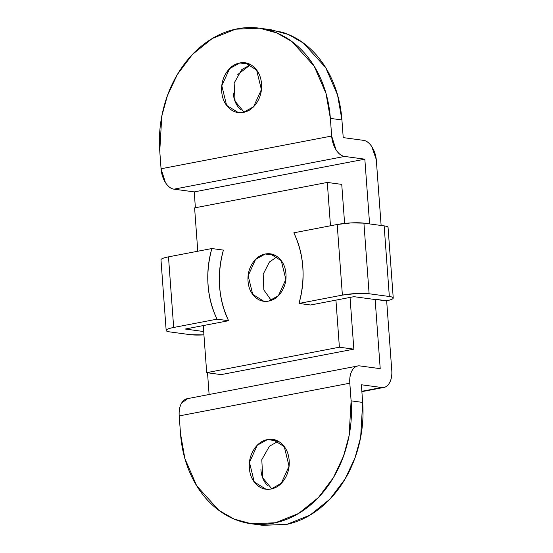 <?xml version="1.0" encoding="UTF-8"?>
<svg xmlns="http://www.w3.org/2000/svg" width="553" height="553" viewBox="0 0 553 553"><rect width="100%" height="100%" fill="white"/><g stroke="black" fill="none" stroke-linecap="round" stroke-linejoin="round"><path stroke-width="0.83" d="M277.578 440.948L267.445 439.58L272.629 439.428L284.263 446.624L289.053 466.214L281.263 483.315L271.081 489.011C265.578 490.062 260.712 488.548 256.474 484.469C252.23 480.391 249.859 474.937 249.362 468.115C248.857 461.285 250.371 455.091 253.903 449.52C257.435 443.948 261.949 440.63 267.445 439.58C272.947 438.522 277.813 440.036 282.051 444.114C286.295 448.2 288.666 453.647 289.164 460.476C289.668 467.299 288.154 473.499 284.622 479.071C281.09 484.642 276.576 487.953 271.081 489.011L265.896 489.163L254.262 481.96L249.472 462.37L257.263 445.269L267.445 439.58L277.578 440.948M243.424 112.39L238.239 112.542L226.606 105.34L221.815 85.75L229.606 68.648L239.788 62.959L249.921 64.328L239.788 62.959C245.29 61.901 250.156 63.415 254.394 67.501C258.638 71.579 261.009 77.033 261.507 83.856C262.011 90.678 260.498 96.879 256.965 102.45C253.433 108.022 248.919 111.333 243.424 112.39C237.921 113.441 233.055 111.934 228.818 107.849C224.573 103.77 222.202 98.316 221.705 91.494C221.2 84.664 222.714 78.471 226.246 72.899C229.778 67.328 234.292 64.01 239.788 62.959L244.972 62.807L256.606 70.003L261.396 89.6L253.606 106.701L243.424 112.39M250.599 64.687L241.792 69.595L234.14 83.068L235.066 101.234L244.17 112.231M353.941 296.671L374.174 299.408L353.941 296.671L310.579 304.993L299.014 303.431L342.383 295.108L356.491 293.512L369.107 293.761L389.34 296.498C392.388 296.913 393.653 297.535 393.142 298.357C392.623 299.187 390.459 299.996 386.658 300.791L374.174 299.408L375.121 299.228L380.215 368.664L375.121 299.228L386.658 300.791L391.842 371.402L386.658 300.791A19.12 3 -4.2 0 0 393.238 298.039A19.12 3 -4.2 0 0 389.34 296.498L384.148 225.887L363.922 223.149L351.307 222.894L337.199 224.49L293.83 232.813L337.199 224.49L342.383 295.108L299.014 303.431C302.463 291.438 303.735 279.258 302.823 266.892C301.917 254.525 298.917 243.168 293.83 232.813C304.032 254.726 305.761 278.263 299.014 303.431L310.579 304.993L353.941 296.671M369.591 223.917L364.835 159.174L194.227 191.898L195.389 207.734L194.227 191.898L364.835 159.174L369.591 223.917M207.513 372.77L209.11 394.503L207.513 372.77M265.15 29.191L282.078 32.192C292.924 35.565 302.712 41.447 311.443 49.846C320.166 58.245 327.176 68.517 332.457 80.662C337.738 92.807 340.897 105.906 341.927 119.953L343.219 137.607L363.452 140.344A19.12 11.274 -100.9 0 1 376.282 159.554L381.128 225.472L376.282 159.554L371.74 146.517C369.266 142.812 366.501 140.752 363.452 140.344L343.219 137.607L341.927 119.953L330.362 118.39L331.662 136.038L336.024 149.815C338.554 153.796 341.415 156.001 344.602 156.437L364.835 159.174L344.602 156.437L174.001 189.167L194.227 191.898L174.001 189.167L344.602 156.437A19.12 11.274 -100.9 0 1 331.662 136.038L330.362 118.39C329.332 104.344 326.18 91.245 320.899 79.1C315.611 66.948 308.609 56.676 299.878 48.284C291.154 39.885 281.366 33.996 270.521 30.629C259.675 27.256 248.594 26.655 237.285 28.825C225.97 30.996 215.29 35.772 205.232 43.155C195.174 50.53 186.513 59.959 179.248 71.42C171.976 82.888 166.653 95.524 163.28 109.335C159.9 123.139 158.732 137.068 159.762 151.114L161.054 168.769L165.423 182.545C167.946 186.527 170.808 188.732 174.001 189.167A19.12 11.274 79.1 0 1 161.054 168.769L331.662 136.038L161.054 168.769L159.762 151.114L161.766 116.303L167.372 95.752L177.389 74.448L192.444 54.443L212.304 38.468L235.481 29.198L259.481 28.182L276.763 32.904L291.929 41.558L314.145 66.118L326 93.422L330.362 118.39L341.927 119.953L337.558 94.985L325.703 67.687L303.493 43.12L288.32 34.466L271.039 29.744L260.843 28.369M381.605 387.501C384.653 387.909 387.169 386.568 389.139 383.464C391.116 380.36 392.015 376.344 391.842 371.402A19.12 11.274 -100.9 0 1 383.982 387.411A19.12 11.274 -100.9 0 1 381.605 387.501L361.372 384.764L381.605 387.501L361.849 391.289L381.605 387.501M380.215 368.664L359.989 365.927C356.796 365.498 354.21 366.971 352.22 370.337C350.236 373.71 349.427 377.996 349.814 383.194L351.107 400.849L362.671 402.418L361.372 384.764L362.671 402.418L351.107 400.849L349.814 383.194L179.207 415.925L180.506 433.58C181.536 447.626 184.688 460.725 189.976 472.87C195.257 485.016 202.26 495.288 210.99 503.686C219.714 512.085 229.502 517.967 240.348 521.341C251.193 524.707 262.274 525.309 273.583 523.138C284.899 520.967 295.579 516.198 305.636 508.815C315.694 501.433 324.355 492.011 331.627 480.543C338.892 469.075 344.215 456.439 347.595 442.635C350.968 428.824 352.143 414.895 351.107 400.849L349.102 435.667L343.496 456.211L333.48 477.515L318.424 497.527L298.572 513.502L275.387 522.772L251.387 523.788L234.113 519.067L218.94 510.405L196.723 485.845L184.868 458.548L180.506 433.58L179.207 415.925L349.814 383.194A19.12 11.274 -100.9 0 1 357.618 366.017A19.12 11.274 -100.9 0 1 359.989 365.927L380.215 368.664M203.677 331.53L185.234 329.035L203.677 331.53M187.688 398.616L181.612 403.068C179.628 406.441 178.826 410.727 179.207 415.925A19.12 11.274 79.1 0 1 187.011 398.748M240.375 109.411C236.131 105.333 233.76 99.879 233.262 93.056L233.262 93.022M237.79 74.489L250.599 64.68M166.163 330.438L160.978 259.82A19.12 3 175.8 0 1 168.485 256.855L173.67 327.473L168.485 256.855L211.854 248.539C208.405 260.532 207.133 272.712 208.046 285.072C208.951 297.438 211.951 308.802 217.039 319.157L173.67 327.473A19.12 3 -4.2 0 0 166.163 330.418A19.12 3 -4.2 0 0 170.068 331.945L190.294 334.683A19.12 3 -4.2 0 0 203.926 334.883L190.294 334.683L170.068 331.945C166.875 331.517 165.63 330.86 166.335 329.989C167.041 329.118 169.488 328.275 173.67 327.473L217.039 319.157L228.596 320.719C223.509 310.364 220.509 299.007 219.603 286.641C218.698 274.274 219.963 262.094 223.412 250.101L211.854 248.539L168.485 256.855C164.296 257.663 161.856 258.5 161.151 259.371L160.992 260M228.596 320.719L185.234 329.035L228.596 320.719L217.039 319.157C206.836 297.244 205.108 273.7 211.854 248.539L223.412 250.101C216.665 275.27 218.394 298.807 228.596 320.719M251.387 523.788L262.952 525.35L286.945 524.334L310.129 515.064L329.982 499.089L345.037 479.078L355.054 457.78L360.66 437.229L362.671 402.418C363.701 416.464 362.526 430.386 359.153 444.197C355.773 458.002 350.45 470.644 343.185 482.105C335.913 493.573 327.252 502.995 317.194 510.378C307.143 517.76 296.456 522.537 285.148 524.707L261.583 525.163M278.256 441.301L269.449 446.216L261.797 459.681L262.723 477.854L271.827 488.845M268.032 486.032C263.788 481.953 261.417 476.499 260.919 469.677L260.919 469.642M387.95 227.746C388.469 226.917 387.204 226.295 384.148 225.887L363.922 223.149L369.107 293.761L389.34 296.498L384.148 225.887A19.12 3 175.8 0 1 388.054 227.421M342.383 295.108A19.12 3 -4.2 0 1 369.107 293.761L363.922 223.149A19.12 3 175.8 0 0 337.199 224.49L342.383 295.108M265.267 254.007L274.917 255.313L265.267 254.007L270.196 253.868L281.277 260.719L285.846 279.383L278.422 295.668L268.723 301.088L263.788 301.233L252.714 294.376L248.145 275.719L255.562 259.426L265.267 254.007C260.034 255.016 255.735 258.168 252.368 263.477C249.002 268.779 247.557 274.682 248.041 281.187C248.518 287.684 250.772 292.876 254.815 296.761C258.852 300.652 263.491 302.09 268.723 301.088C273.956 300.079 278.256 296.926 281.622 291.618C284.982 286.316 286.426 280.412 285.949 273.908C285.472 267.41 283.212 262.219 279.175 258.334C275.138 254.442 270.5 253.004 265.267 254.007M277.177 256.668L269.408 262.018L263.18 274.24L263.843 289.938L271.26 300.383M221.145 374.616L206.698 372.66L339.39 347.208L353.837 349.157L221.145 374.616L206.698 372.66L203.241 325.586L206.698 372.66L339.39 347.208L335.934 300.127L339.39 347.208L353.837 349.157L221.145 374.616M330.473 225.783L327.293 182.435L341.74 184.391L344.609 223.412L341.74 184.391L327.293 182.435L194.601 207.887L197.78 251.242L194.601 207.887L327.293 182.435L330.473 225.783M350.042 297.424L353.837 349.157L350.042 297.424M272.629 439.428L274.157 439.635M238.239 112.542L239.414 112.701M244.972 62.807L246.5 63.014M265.896 489.163L267.071 489.315M383.319 387.542L361.876 391.655M388.054 227.394L393.238 298.012M356.989 366.134L187.163 398.713M264.908 301.378L263.788 301.233M271.654 254.062L270.196 253.868"/></g></svg>
